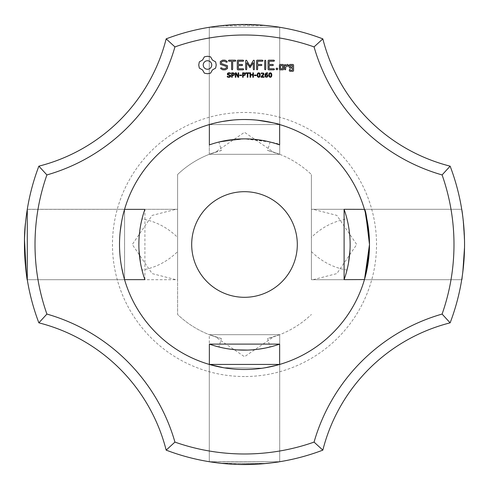 <?xml version="1.0" encoding="UTF-8"?>
<svg xmlns="http://www.w3.org/2000/svg" width="489" height="489" viewBox="0 0 489 489"><rect width="100%" height="100%" fill="white"/><g stroke="black" fill="none" stroke-linecap="round" stroke-linejoin="round"><path stroke-width="0.37" stroke-dasharray="2.44 1.83" d="M450.131 322.838A220.05 220.05 0 0 0 450.131 166.162L442.099 174.934A209.488 209.488 0 0 1 442.099 314.066A186.602 186.602 0 0 0 314.066 442.099L322.838 450.131A176.04 176.04 0 0 1 450.131 322.838L442.099 314.066M464.55 244.323L464.55 244.5C461.341 291.12 461.341 291.12 464.55 244.5C463.45 221.541 462.508 209.805 461.714 209.292C462.502 209.781 463.45 221.517 464.55 244.5C461.341 291.12 461.341 291.12 464.55 244.5C463.45 221.535 462.508 209.799 461.714 209.292C462.502 209.781 463.45 221.517 464.55 244.5L464.55 245.044L464.55 244.5C461.341 291.12 461.341 291.12 464.55 244.5C463.45 221.535 462.508 209.799 461.714 209.292C462.502 209.781 463.45 221.517 464.55 244.5C461.341 291.12 461.341 291.12 464.55 244.5C463.45 221.535 462.508 209.799 461.714 209.292C462.502 209.781 463.45 221.517 464.55 244.5L464.55 245.044L464.55 244.5C461.341 291.12 461.341 291.12 464.55 244.5C463.45 221.535 462.508 209.799 461.714 209.292C462.502 209.781 463.45 221.517 464.55 244.5C461.341 291.12 461.341 291.12 464.55 244.5C461.341 291.12 461.341 291.12 464.55 244.5C463.45 221.535 462.508 209.799 461.714 209.292C462.502 209.781 463.45 221.517 464.55 244.5C461.341 291.12 461.341 291.12 464.55 244.5C461.341 291.12 461.341 291.12 464.55 244.5C463.45 221.535 462.508 209.799 461.714 209.292C462.502 209.781 463.45 221.517 464.55 244.5C461.341 291.12 461.341 291.12 464.55 244.5C461.341 291.12 461.341 291.12 464.55 244.5C463.45 221.535 462.508 209.799 461.714 209.292C462.502 209.781 463.45 221.517 464.55 244.5C461.341 291.12 461.341 291.12 464.55 244.5C461.341 291.12 461.341 291.12 464.55 244.5C463.45 221.535 462.508 209.799 461.714 209.292C462.502 209.781 463.45 221.517 464.55 244.5C461.341 291.12 461.341 291.12 464.55 244.5C461.341 291.12 461.341 291.12 464.55 244.5C463.45 221.535 462.508 209.799 461.714 209.292C462.502 209.781 463.45 221.517 464.55 244.5C461.341 291.12 461.341 291.12 464.55 244.5C461.341 291.12 461.341 291.12 464.55 244.5C463.45 221.535 462.508 209.799 461.714 209.292C462.502 209.781 463.45 221.517 464.55 244.5C461.341 291.12 461.341 291.12 464.55 244.5C461.341 291.12 461.341 291.12 464.55 244.5C463.45 221.535 462.508 209.799 461.714 209.292C462.502 209.781 463.45 221.517 464.55 244.5C461.341 291.12 461.341 291.12 464.55 244.5C461.341 291.12 461.341 291.12 464.55 244.5C463.45 221.535 462.508 209.799 461.714 209.292C462.502 209.781 463.45 221.517 464.55 244.5C461.341 291.12 461.341 291.12 464.55 244.5C461.341 291.12 461.341 291.12 464.55 244.5C463.45 221.535 462.508 209.799 461.714 209.292C462.502 209.781 463.45 221.517 464.55 244.5C461.341 291.12 461.341 291.12 464.55 244.5C461.341 291.12 461.341 291.12 464.55 244.5C463.45 221.535 462.508 209.799 461.714 209.292C462.502 209.781 463.45 221.517 464.55 244.5C461.341 291.12 461.341 291.12 464.55 244.5C461.341 291.12 461.341 291.12 464.55 244.5C461.341 291.12 461.341 291.12 464.55 244.5C461.341 291.12 461.341 291.12 464.55 244.5C463.45 221.535 462.508 209.799 461.714 209.292L462.881 217.44L464.526 241.395M365.032 277.575L364.427 279.708L365.032 277.575L364.427 279.708L364.537 279.335L364.427 279.708L461.714 279.708L462.924 271.199L464.544 246.334L462.924 271.199L461.714 279.708L462.924 271.199L464.544 246.334L462.924 271.199L461.714 279.708L462.924 271.199L464.544 246.334L462.924 271.199L461.714 279.708L462.924 271.199L464.544 246.334L462.924 271.199L461.714 279.708L462.924 271.199L464.544 246.334L462.924 271.199L461.714 279.708L462.924 271.199L464.544 246.334M464.55 245.044L464.55 244.5C461.341 291.12 461.341 291.12 464.55 244.5C463.45 221.535 462.508 209.799 461.714 209.292C462.502 209.781 463.45 221.517 464.55 244.5C461.341 291.12 461.341 291.12 464.55 244.5C463.45 221.535 462.508 209.799 461.714 209.292C462.502 209.781 463.45 221.517 464.55 244.5L464.55 245.044L464.55 244.5C461.341 291.12 461.341 291.12 464.55 244.5C463.45 221.535 462.508 209.799 461.714 209.292C462.502 209.781 463.45 221.517 464.55 244.5C461.341 291.12 461.341 291.12 464.55 244.5C463.45 221.535 462.508 209.799 461.714 209.292C462.502 209.781 463.45 221.517 464.55 244.5C461.341 291.12 461.341 291.12 464.55 244.5C461.341 291.12 461.341 291.12 464.55 244.5C463.45 221.535 462.508 209.799 461.714 209.292C462.502 209.781 463.45 221.517 464.55 244.5C461.341 291.12 461.341 291.12 464.55 244.5C461.341 291.12 461.341 291.12 464.55 244.5C463.45 221.541 462.508 209.805 461.714 209.292C462.502 209.775 463.45 221.511 464.55 244.5L464.55 245.044L464.55 244.5C461.341 291.12 461.341 291.12 464.55 244.5C463.45 221.541 462.508 209.805 461.714 209.292C462.502 209.775 463.45 221.511 464.55 244.5C461.341 291.12 461.341 291.12 464.55 244.5C463.45 221.541 462.508 209.805 461.714 209.292L462.924 217.794L464.544 242.672M464.55 244.5C463.45 221.535 462.508 209.799 461.714 209.292C462.502 209.781 463.45 221.517 464.55 244.5M442.099 174.934A186.602 186.602 0 0 1 314.066 46.901L322.838 38.869A176.04 176.04 0 0 0 450.131 166.162M344.085 209.292L461.714 209.292L364.427 209.292L461.714 209.292L364.427 209.292L461.714 209.292L364.427 209.292L461.714 209.292L364.427 209.292L461.714 209.292L364.427 209.292L461.714 209.292L364.427 209.292L461.714 209.292L364.427 209.292L461.714 209.292L364.427 209.292L364.763 210.466M365.051 277.507L364.427 279.708L365.13 277.226L364.427 279.708L365.13 277.226L364.427 279.708L365.13 277.226L364.427 279.708L365.13 277.226L364.427 279.708L365.13 277.226L364.427 279.708L365.13 277.226L364.427 279.708L365.13 277.226L364.427 279.708L461.714 279.708L344.085 279.708M365.833 214.5L365.185 211.975L365.833 214.5M365.13 211.792L366.194 216.004M365.118 211.743L366.218 216.095L365.118 211.743M369.446 241.163L369.488 244.824L366.891 269.861L369.488 244.5L366.891 269.861L369.488 244.5L366.891 269.861L369.488 244.5L366.891 269.861L369.488 244.5L368.138 262.819M365.106 211.7L366.218 216.095L365.106 211.7M367.404 267.245L366.854 270.026M366.059 273.577L365.46 275.979M368.339 261.395L368.547 259.8M369.488 244.824L369.134 253.913M368.95 256.053L368.364 261.248L368.95 256.053M368.351 261.309L368.223 262.226L368.351 261.309M364.977 277.789L366.212 272.941L364.977 277.789M364.446 279.641A124.988 124.988 0 0 1 279.641 364.446L209.359 364.446A124.988 124.988 0 0 1 124.554 279.641L124.554 209.359A124.988 124.988 0 0 1 209.359 124.554L279.641 124.554A124.988 124.988 0 0 1 364.446 209.359L365.246 212.214M369.366 238.907L369.384 239.414M369.067 254.751L368.07 263.284M367.318 267.685L366.878 269.91M366.09 273.449L365.283 276.652M365.026 277.605L364.47 279.567M311.395 279.677L311.395 209.292L461.714 209.292L311.395 209.292L311.395 237.385L311.395 174.506L311.395 279.677L312.997 279.708L336.842 273.608L356.726 244.5L336.842 215.392L312.997 209.292L311.395 209.323M311.395 251.615C321.548 261.566 333.412 267.715 346.982 270.069A105.624 105.624 0 0 0 346.982 218.931C333.412 221.285 321.548 227.434 311.395 237.385M347.441 220.839L348.749 227.513M348.975 228.962L349.415 232.293M349.727 235.343L350.081 241.542M350.124 244.5L349.959 250.399M348.541 262.734L347.636 267.275M311.395 209.292L311.395 279.708L311.395 209.292M461.714 209.292L312.997 209.292M369.488 244.5L366.891 269.861M322.838 38.869A220.05 220.05 0 0 0 166.162 38.869A176.04 176.04 0 0 1 38.869 166.162L46.901 174.934A209.488 209.488 0 0 0 46.901 314.066A186.602 186.602 0 0 1 174.934 442.099L166.162 450.131A220.05 220.05 0 0 0 322.838 450.131M271.792 462.851L279.708 461.714L209.292 461.714L221.462 463.34L209.292 461.714L279.708 461.714L209.292 461.714L279.708 461.714L209.292 461.714L279.708 461.714L209.292 461.714L279.708 461.714L209.292 461.714L221.621 463.358L209.292 461.714L279.708 461.714L209.292 461.714L279.708 461.714L209.292 461.714L279.708 461.714L209.292 461.714L279.708 461.714L209.292 461.714L221.621 463.358L209.292 461.714L279.708 461.714L209.292 461.714L221.621 463.358M223.314 463.529L226.957 463.847L223.314 463.529M263.424 463.737L235.02 464.348L263.424 463.737L235.02 464.348L263.424 463.737L235.02 464.348L263.424 463.737L235.02 464.348L263.424 463.737L235.02 464.348L243.167 464.544L235.02 464.348L263.424 463.737L243.913 464.55M255.331 464.281L262.63 463.804M249.518 464.495C269.451 463.211 279.519 462.282 279.708 461.714L267.232 463.37L279.708 461.714C279.372 462.405 268.363 463.346 246.694 464.538C268.363 463.346 279.372 462.405 279.708 461.714L267.232 463.37L279.708 461.714L267.232 463.37L279.708 461.714L210.007 461.83M222.733 463.468L226.957 463.847M246.694 464.538C268.363 463.346 279.372 462.405 279.708 461.714L209.292 461.714L228.504 463.969M267.232 463.37L279.708 461.714L209.292 461.714L218.742 463.04L209.292 461.714L279.708 461.714L209.292 461.714L279.708 461.714L209.292 461.714L279.708 461.714L209.292 461.714L279.708 461.714L209.292 461.714L218.742 463.04L209.292 461.714L209.292 364.427L279.708 364.427L262.526 368.18L223.601 367.728L262.526 368.18L279.708 364.427L262.526 368.18L223.601 367.728L262.526 368.18L279.708 364.427L262.526 368.18L223.601 367.728L262.526 368.18L279.708 364.427L262.526 368.18L223.601 367.728L262.526 368.18L279.708 364.427L262.526 368.18L223.601 367.728L262.526 368.18L279.708 364.427L262.526 368.18L223.601 367.728L262.526 368.18L279.708 364.427L262.526 368.18L223.601 367.728L262.526 368.18L279.708 364.427L262.526 368.18L223.601 367.728L262.526 368.18L279.708 364.427L262.526 368.18L223.601 367.728L262.526 368.18L279.708 364.427L262.526 368.18L223.601 367.728L262.526 368.18L279.708 364.427L209.292 364.427L279.708 364.427L209.292 364.427L279.708 364.427L209.292 364.427L279.708 364.427L209.292 364.427L279.708 364.427L209.292 364.427L279.708 364.427L209.292 364.427L279.708 364.427L209.292 364.427L279.708 364.427L209.292 364.427L279.708 364.427L209.292 364.427L279.708 364.427L209.292 364.427L279.708 364.427L279.708 461.714L279.708 344.085M279.574 461.738L278.455 461.916L279.574 461.738M275.448 462.362L274.904 462.441L275.448 462.362M274.274 462.527L269.812 463.089L274.274 462.527M266.817 463.413L219.958 463.175L266.817 463.413M209.494 461.75L209.848 461.805M212.409 462.197L211.56 462.068M215.955 462.692L220.136 463.199M220.924 463.285L245.68 464.544L220.924 463.285M46.901 174.934A186.602 186.602 0 0 0 174.934 46.901A209.488 209.488 0 0 1 314.066 46.901M174.934 442.099A209.488 209.488 0 0 0 314.066 442.099M244.5 376.53A132.03 132.03 0 0 1 130.16 178.485A132.03 132.03 0 0 1 358.84 178.485A132.03 132.03 0 0 1 244.5 376.53M271.792 26.149L279.708 27.286L209.292 27.286L221.462 25.66L209.292 27.286L221.462 25.66L209.292 27.286L221.462 25.66L209.292 27.286L221.462 25.66L209.292 27.286L221.462 25.66L209.292 27.286L221.462 25.66L209.292 27.286L221.462 25.66L209.292 27.286L279.708 27.286L209.292 27.286L279.708 27.286L209.292 27.286L230.472 24.896M223.314 25.471L226.957 25.153L223.314 25.471M235.02 24.652L243.167 24.456L235.02 24.652L243.167 24.456L235.02 24.652L243.167 24.456L235.02 24.652L243.167 24.456L235.02 24.652L243.167 24.456L235.02 24.652L243.167 24.456L235.02 24.652L243.167 24.456L235.02 24.652L263.424 25.263L243.913 24.45M255.331 24.719L262.63 25.196M249.408 24.505L271.236 26.082L279.708 27.286L267.232 25.63L279.708 27.286L267.232 25.63L279.708 27.286L267.232 25.63L279.708 27.286L267.232 25.63L279.708 27.286L267.232 25.63L279.708 27.286L267.232 25.63L279.708 27.286L267.232 25.63L279.708 27.286L209.292 27.286L279.708 27.286L209.292 27.286L210.007 27.17L209.292 27.286L209.292 124.573L222.544 121.455M221.395 338.522L209.292 334.696L215.392 336.842L244.5 356.726L273.608 336.842A96.822 96.822 0 0 0 311.395 314.494A96.822 96.822 0 0 1 267.605 338.522L270.069 346.982A105.624 105.624 0 0 1 218.931 346.982L221.395 338.522A96.822 96.822 0 0 1 177.605 314.494L177.605 251.615C167.452 261.566 155.588 267.715 142.018 270.069A105.624 105.624 0 0 1 142.018 218.931C155.588 221.285 167.452 227.434 177.605 237.385L177.605 174.506A96.822 96.822 0 0 1 221.395 150.478L218.931 142.018A105.624 105.624 0 0 1 244.5 138.876C267.251 141.132 278.987 143.143 279.708 144.915L279.708 27.286C279.372 26.595 268.363 25.654 246.694 24.462C268.363 25.654 279.372 26.595 279.708 27.286C279.372 26.595 268.363 25.654 246.694 24.462C268.363 25.654 279.372 26.595 279.708 27.286C279.372 26.595 268.363 25.654 246.694 24.462C268.363 25.654 279.372 26.595 279.708 27.286L209.292 27.286L209.292 124.573L279.708 124.573L209.292 124.573L279.708 124.573L209.292 124.573L279.708 124.573L209.292 124.573L279.708 124.573L209.292 124.573L279.708 124.573L209.292 124.573L279.708 124.573L209.292 124.573L279.708 124.573L209.292 124.573L279.708 124.573L209.292 124.573L279.708 124.573L209.292 124.573L279.708 124.573L209.292 124.573L279.708 124.573L209.292 124.573L279.708 124.573L209.292 124.573L279.708 124.573L209.292 124.573L279.708 124.573L209.292 124.573L279.708 124.573L209.292 124.573L279.708 124.573L209.292 124.573L279.708 124.573L209.292 124.573L279.708 124.573L209.292 124.573L279.708 124.573L209.292 124.573L279.708 124.573L209.292 124.573L279.708 124.573L279.708 27.286L209.292 27.286L209.292 144.915L218.173 142.207L243.247 138.882M211.37 26.956L209.292 27.286L279.708 27.286L209.292 27.286L279.708 27.286L209.292 27.286L279.708 27.286L279.708 154.304L279.708 27.286L209.292 27.286L209.292 154.304L279.708 154.304L279.708 27.286L209.292 27.286L209.292 154.304L279.708 154.304L267.605 150.478A96.822 96.822 0 0 1 311.395 174.506A96.822 96.822 0 0 0 273.608 152.158L279.708 154.304L209.292 154.304L215.392 152.158L244.5 132.274L273.608 152.158M211.56 26.932L218.742 25.96L209.292 27.286L279.708 27.286L209.292 27.286L209.292 154.304L221.395 150.478M279.574 27.262L278.455 27.084M275.448 26.638L274.904 26.559M274.274 26.473L269.812 25.911M266.591 25.562L258.681 24.908L266.591 25.562M256.15 24.756L247.049 24.462L256.15 24.756M245.258 24.45L233.271 24.737L220.625 25.752L233.271 24.737L220.625 25.752L233.271 24.737L220.625 25.752L233.271 24.737L245.258 24.45M209.494 27.25L209.848 27.195M212.709 26.761L215.576 26.357M234.604 24.67L245.68 24.456L220.924 25.715L228.583 25.025M215.955 26.308L220.136 25.801L215.955 26.308M234.641 24.67L245.68 24.456M218.742 25.96L209.292 27.286L279.708 27.286L209.292 27.286L218.742 25.96L209.292 27.286L218.742 25.96L209.292 27.286L209.292 124.573M210.093 27.158L212.409 26.803M266.817 25.587L219.958 25.825M220.924 25.715L231.737 24.823M233.082 120.037L235.924 119.805M239.408 119.616L244.818 119.512M249.952 119.628L257.012 120.141M124.561 209.341L124.573 279.708L124.573 209.292L124.573 279.708L124.573 209.292L124.573 279.708L124.573 209.292L124.573 279.708L124.573 209.292L124.573 279.708L124.573 209.292L124.573 279.708L120.997 263.718M120.801 262.391L119.829 253.381M120.111 232.263L120.318 230.301L120.111 232.263M121.406 222.819L122.024 219.573L121.406 222.819M122.574 217.006L123.008 215.154M144.891 279.641L144.915 209.292L27.286 209.292L124.573 209.292L124.573 279.708L124.573 209.292L124.573 279.708L124.573 209.292L124.573 279.708L124.573 209.292L124.573 279.708L124.573 209.292L124.573 279.708L124.573 209.292L124.573 279.708L124.573 209.292L124.573 279.708L124.573 209.292L124.573 279.708L124.573 209.292L124.573 279.708L124.573 209.292L124.573 279.708L124.573 209.292L124.573 279.708L124.573 209.292L124.573 279.708L120.979 263.595L121.865 268.632M120.777 262.232L120.257 258.155M122.219 218.632L124.506 209.53C123.43 211.181 121.889 219.622 119.884 234.848L122.219 218.632L119.884 234.848C121.889 219.622 123.43 211.181 124.506 209.53C123.43 211.181 121.889 219.622 119.884 234.848C121.889 219.622 123.43 211.181 124.506 209.53M26.168 271.963L27.286 279.708L26.479 274.311L27.286 279.708L26.479 274.311L27.286 279.708L26.479 274.311L27.286 279.708L124.573 279.708L123.827 277.049M177.605 251.615L177.605 209.292L27.286 209.292L27.286 279.708L27.286 209.292L124.573 209.292L27.286 209.292L27.286 279.708L27.286 209.292L124.573 209.292L27.286 209.292L27.286 279.708L27.286 209.292L124.573 209.292L27.286 209.292L27.286 279.708L27.286 209.292L124.573 209.292L27.286 209.292L27.286 279.708L27.286 209.292L124.573 209.292L27.286 209.292L27.286 279.708L27.286 209.292L124.573 209.292L27.286 209.292L27.286 279.708L27.286 209.292L124.573 209.292L27.286 209.292L27.286 279.708L27.286 209.292L124.573 209.292L27.286 209.292L27.286 279.708L27.286 209.292L124.573 209.292L27.286 209.292L27.286 279.708L27.286 209.292L124.573 209.292L27.286 209.292L27.286 279.708L27.286 209.292L27.286 279.708L124.573 279.708L120.979 263.595M120.771 262.196L119.811 253.143L120.795 262.355M212.941 365.436L209.292 364.427L212.837 365.411L209.292 364.427L212.837 365.411L209.292 364.427L212.837 365.411L209.292 364.427L212.733 365.387L209.292 364.427L209.292 461.714L209.292 344.085M120.759 262.116L119.811 253.143L120.759 262.122M120.746 262.037L119.811 253.143M244.5 191.688A52.812 52.812 0 0 1 290.234 270.906A52.812 52.812 0 0 1 198.766 270.906A52.812 52.812 0 0 1 244.5 191.688M270.069 142.018L244.5 138.876A105.624 105.624 0 0 1 270.069 142.018L267.605 150.478M215.392 336.842A96.822 96.822 0 0 1 177.605 314.494L177.605 279.677L176.003 279.708L152.158 273.608L132.274 244.5L152.158 215.392L176.003 209.292L177.605 209.323L177.605 279.677M177.605 209.323L177.605 174.506A96.822 96.822 0 0 1 215.392 152.158M166.162 450.131A176.04 176.04 0 0 0 38.869 322.838L46.901 314.066M279.708 461.714L279.708 334.696L209.292 334.696L279.708 334.696L209.292 334.696L279.708 334.696L279.708 461.714L279.708 334.696L267.605 338.522M265.833 347.948L265.197 348.076M258.742 349.158L257.055 349.372M251.627 349.886L247.526 350.081M237.905 349.916L235.13 349.708M231.077 349.268L227.96 348.822M226.786 348.626L219.708 347.172M273.608 336.842L279.708 334.696M166.162 38.869L174.934 46.901M38.869 166.162A220.05 220.05 0 0 0 38.869 322.838M204.371 56.834L202.538 60.055L199.316 61.889L198.748 64.994L199.316 68.105L202.538 69.939L204.371 73.161L207.483 73.729L210.588 73.161L212.422 69.939L215.643 68.105L216.211 64.994L215.643 61.889L212.422 60.055L210.588 56.834L207.422 56.266L204.371 56.834M220.325 61.51L220.325 64.316L226.395 66.461L226.395 67.928L224.928 68.772L223.076 68.772L221.34 67.775L220.612 67.971L220.802 68.704L222.764 69.829L225.252 69.829L227.464 68.546L227.464 65.709L221.401 63.558L221.401 62.103L222.868 61.253L224.732 61.253L226.456 62.256L227.177 62.054L226.994 61.327L225.007 60.171L222.599 60.171L220.325 61.51M230.453 75.263L230.704 76.003L230.246 76.944L228.931 77.354L227.293 76.999L227.293 76.26L228.938 76.846L230.093 76.088L229.946 75.648L227.605 74.811L227.318 74.022L227.788 73.105L228.98 72.751L230.527 73.057L230.527 73.753L228.98 73.258L227.935 73.961L228.076 74.401L230.453 75.263M234.402 73.539L234.152 75.159L232.238 75.612L232.238 77.262L231.645 77.262L231.645 72.837L233.522 72.904L234.402 73.539M238.687 72.837L238.687 77.262L237.96 77.262L235.857 73.307L235.857 77.262L235.313 77.262L235.313 72.837L236.224 72.837L238.137 76.449L238.137 72.837L238.687 72.837M241.572 75.055L241.572 75.587L239.72 75.587L239.72 75.055L241.572 75.055M245.38 73.539L245.13 75.159L243.21 75.612L243.21 77.262L242.623 77.262L242.623 72.837L244.5 72.904L245.38 73.539M228.907 61.247L231.59 61.247L231.59 69.273L232.122 69.829L232.66 69.273L232.66 61.247L235.301 61.247L235.857 60.709L235.301 60.171L228.907 60.171L228.375 60.709L228.907 61.247M237.807 60.178L237.287 60.709L237.287 69.31L237.813 69.829L243.161 69.829L243.718 69.304L243.161 68.772L238.363 68.772L238.363 65.532L242.092 65.532L242.648 65L242.092 64.462L238.363 64.462L238.363 61.247L243.161 61.247L243.718 60.709L243.161 60.171L237.807 60.178M249.439 72.837L249.439 73.356L247.862 73.356L247.862 77.262L247.275 77.262L247.275 73.356L245.692 73.356L245.692 72.837L249.439 72.837M253.418 72.837L253.418 77.262L252.831 77.262L252.831 75.092L250.625 75.092L250.625 77.262L250.038 77.262L250.038 72.837L250.625 72.837L250.625 74.572L252.831 74.572L252.831 72.837L253.418 72.837M256.328 75.055L256.328 75.587L254.476 75.587L254.476 75.055L256.328 75.055M259.879 73.319L260.246 75.049L259.873 76.791L258.718 77.354L257.556 76.785L257.19 75.055L257.562 73.313L258.718 72.751L259.879 73.319M253.369 60.434L250.007 66.101L246.658 60.453L246.205 60.184L245.655 60.709L245.655 69.273L246.187 69.829L246.725 69.273L246.725 62.684L250.001 67.684L253.29 62.659L253.29 69.273L253.828 69.829L254.366 69.273L254.372 60.697L253.815 60.171L253.369 60.434M262.446 60.171L257.092 60.178L256.572 60.709L256.572 69.273L257.11 69.829L257.648 69.273L257.648 65.538L261.377 65.532L261.933 64.994L261.377 64.462L257.648 64.469L257.648 61.247L262.446 61.247L263.009 60.709L262.446 60.171M264.121 76.755L264.121 77.262L261.126 77.262L261.126 76.645L263.327 73.992L262.465 73.258L261.236 73.65L261.236 73.026L263.547 73.081L263.932 73.967L263.406 75.214L261.743 76.755L264.121 76.755M267.917 75.153L267.605 76.926L265.924 77.25L265.056 76.296L265.044 74.273L266.126 72.94L267.624 72.818L267.624 73.387L265.979 73.662L265.533 74.744L267.086 74.487L267.917 75.153M271.481 73.319L271.847 75.049L271.474 76.791L270.313 77.354L269.152 76.785L268.785 75.055L269.158 73.313L270.313 72.751L271.481 73.319M265.215 60.171L264.683 60.734L264.683 69.273L265.215 69.829L265.753 69.273L265.753 60.734L265.215 60.171M273.938 60.171L268.583 60.178L268.064 60.709L268.064 69.31L268.589 69.829L273.938 69.829L274.494 69.304L273.938 68.772L269.139 68.772L269.139 65.532L272.868 65.532L273.424 65L272.868 64.462L269.139 64.462L269.139 61.247L273.938 61.247L274.494 60.709L273.938 60.171M276.921 68.026L277.825 68.931L276.921 69.829L276.022 68.931L276.921 68.026M283.651 69.31L283.651 64.982L283.125 64.462L279.965 64.462L279.433 64.982L279.433 69.31L279.965 69.829L283.125 69.829L283.651 69.31M285.148 64.462L284.61 64.982L284.61 69.31L285.148 69.829L285.68 69.31L285.68 67.14L287.391 65.618L288.033 66.345L288.822 65.642L287.819 64.462L287.08 64.462L285.68 65.703L285.148 64.462M289.873 64.462L289.347 64.982L289.347 67.641L289.873 68.16L292.489 68.16L292.489 70.251L290.417 70.251L289.885 69.31L289.347 69.829L289.347 70.789L289.873 71.308L293.033 71.308L293.559 70.789L293.559 64.982L293.033 64.462L289.873 64.462M244.5 138.876L218.931 142.018M279.708 154.304L209.292 154.304M176.003 209.292L27.274 209.353M27.182 209.928L26.901 211.755M26.516 214.414L26.192 216.847M25.966 218.711L25.575 222.293M25.501 223.039L24.505 239.702M26.168 271.957L26.406 273.761M27.262 209.433L27.286 279.708L27.286 209.292L177.605 209.292L177.605 279.708L177.605 237.385M141.559 220.839L140.251 227.513M140.025 228.962L139.585 232.293M139.273 235.343L138.919 241.542M138.876 244.5L139.041 250.399M140.459 262.734L141.364 267.275M27.231 209.616L27.06 210.71M27.054 210.741L26.913 211.658M25.96 218.791L25.66 221.45M25.251 225.759L24.743 233.094M24.487 248.632L24.572 237.079M26.644 213.51L26.082 217.758M207.483 60.685L209.158 61.021L210.533 61.944L211.456 63.319L211.792 64.994L211.456 66.675L210.533 68.044L209.158 68.973L207.483 69.31L205.802 68.973L204.433 68.044L203.503 66.675L203.167 64.994L203.503 63.319L204.433 61.944L205.802 61.021L207.483 60.685M233.931 74.187L233.608 73.515L232.238 73.344L232.238 75.11L233.308 75.043L233.931 74.187M244.903 74.187L244.579 73.515L243.21 73.344L243.21 75.11L244.286 75.043L244.903 74.187M259.47 76.394L259.463 73.705L258.259 73.362L257.831 74.279L257.966 76.382L258.718 76.859L259.47 76.394M267.446 75.85L266.792 74.958L265.533 75.172L266.181 76.797L267.202 76.596L267.446 75.85M271.065 76.394L271.059 73.705L269.855 73.362L269.427 74.279L269.561 76.382L270.313 76.859L271.065 76.394M280.509 65.52L282.575 65.52L282.575 68.772L280.509 68.772L280.509 65.52M290.417 65.52L292.489 65.52L292.489 67.091L290.417 67.091L290.417 65.52M311.395 279.708L461.714 279.708L311.395 279.708M312.997 279.708L364.427 279.708M209.292 364.427L209.292 334.696M124.573 279.708L144.915 279.708M27.286 279.708L176.003 279.708"/><path stroke-width="0.73" d="M450.131 322.838A220.05 220.05 0 0 0 450.131 166.162L442.099 174.934A209.488 209.488 0 0 1 442.099 314.066A186.602 186.602 0 0 0 314.066 442.099L322.838 450.131A176.04 176.04 0 0 1 450.131 322.838L442.099 314.066M464.526 241.395L464.55 244.5M464.544 246.334L464.55 245.044M464.55 243.956L464.55 244.323M442.099 174.934A186.602 186.602 0 0 1 314.066 46.901L322.838 38.869A176.04 176.04 0 0 0 450.131 166.162M365.13 211.792L364.427 209.292C365.876 209.897 367.563 221.633 369.488 244.5L365.13 277.226L369.488 244.5C367.569 221.633 365.876 209.897 364.427 209.292C365.876 209.897 367.563 221.633 369.488 244.5L366.744 270.564L364.427 279.708L368.339 261.395L366.212 272.941L368.339 261.395M366.194 216.004L369.488 244.5L366.744 270.564L364.427 279.708L366.719 270.655L369.488 244.824L368.547 259.8M369.488 244.5L365.833 214.5L369.488 244.5L365.833 214.5L369.488 244.5L365.833 214.5L369.488 244.5L365.833 214.5L369.488 244.5L365.833 214.5L369.488 244.5L365.833 214.5L369.488 244.5L366.744 270.564L364.427 279.708L366.891 269.861L364.427 279.708L366.891 269.861L364.427 279.708L366.891 269.861L364.427 279.708L366.891 269.861L364.427 279.708L366.744 270.564L369.488 244.5L365.833 214.5L369.488 244.5L365.833 214.5L369.488 244.5L364.537 279.335L369.488 244.5L365.833 214.5L369.488 244.5A124.988 124.988 0 0 1 182.006 352.74A124.988 124.988 0 0 1 182.006 136.26A124.988 124.988 0 0 1 369.488 244.5L366.218 216.095L369.488 244.5L366.218 216.095L369.488 244.5L365.13 277.226L369.488 244.5L366.218 216.095L369.488 244.5L366.218 216.095L369.488 244.5L366.218 216.095L369.488 244.5L365.13 277.226L369.488 244.5L366.218 216.095L369.488 244.5L365.13 277.226L369.488 244.5L366.218 216.095L369.488 244.5L365.13 277.226L369.488 244.5L366.218 216.095L369.488 244.5L365.13 277.226L369.488 244.5L366.218 216.095L369.488 244.5L365.13 277.226L369.488 244.5L365.833 214.5L369.488 244.5L366.744 270.564L364.427 279.708L366.719 270.655L369.488 244.824L366.719 270.655L364.427 279.708L366.719 270.655L369.488 244.824M364.763 210.466L364.427 209.292M368.138 262.819L367.404 267.245M366.854 270.026L366.059 273.577M365.43 276.089L365.032 277.575M369.488 244.769L368.95 256.053L369.488 244.769M344.085 209.292L364.446 209.359M365.246 212.214L369.366 238.907M369.384 239.414L369.446 241.163M369.134 253.913L369.067 254.751M368.07 263.284L367.318 267.685M366.878 269.91L366.328 272.416M366.322 272.446L366.09 273.449M365.283 276.652L365.026 277.605M364.47 279.567L344.109 279.641L344.109 209.359A105.624 105.624 0 0 1 344.109 279.641M346.982 218.931L347.441 220.839M348.749 227.513L348.975 228.962M349.415 232.293L349.727 235.343M350.081 241.542L350.124 244.5M349.959 250.399L348.541 262.734M347.636 267.275L346.982 270.069M366.891 269.861L365.051 277.507M369.482 245.411L366.683 270.827L364.427 279.708L366.683 270.827L369.482 245.411M166.162 450.131A176.04 176.04 0 0 0 38.869 322.838A220.05 220.05 0 0 1 38.869 166.162L46.901 174.934A209.488 209.488 0 0 0 46.901 314.066A186.602 186.602 0 0 1 174.934 442.099L166.162 450.131A220.05 220.05 0 0 0 322.838 450.131M221.462 463.34L223.314 463.529L221.462 463.34M226.957 463.847L234.641 464.33M243.913 464.55L255.331 464.281M262.63 463.804L271.792 462.851M263.424 463.737L267.232 463.37M221.621 463.358L222.733 463.468M278.088 461.971L276.481 462.215L278.088 461.971M276.028 462.282L275.448 462.362L276.028 462.282M269.812 463.089L269.139 463.169L269.812 463.089M268.944 463.187L268.045 463.285L268.944 463.187M267.807 463.315L266.817 463.413L267.807 463.315M219.958 463.175L218.742 463.04L219.958 463.175M215.955 462.692L220.136 463.199M246.694 464.538L249.518 464.495M211.56 462.068L212.709 462.239M228.504 463.969L230.674 464.116M230.784 464.122L234.604 464.33M174.934 442.099A209.488 209.488 0 0 0 314.066 442.099M314.066 46.901A209.488 209.488 0 0 0 174.934 46.901A186.602 186.602 0 0 1 46.901 174.934M204.371 56.834L202.538 60.055L199.316 61.889L198.748 64.994L199.316 68.105L202.538 69.939L204.371 73.161L207.483 73.729L210.588 73.161L212.422 69.939L215.643 68.105L216.211 64.994L215.643 61.889L212.422 60.055L210.588 56.834L207.422 56.266L204.371 56.834M220.325 61.51L220.325 64.316L226.395 66.461L226.395 67.928L224.928 68.772L223.076 68.772L221.34 67.775L220.612 67.971L220.802 68.704L222.764 69.829L225.252 69.829L227.464 68.546L227.464 65.709L221.401 63.558L221.401 62.103L222.868 61.253L224.732 61.253L226.456 62.256L227.177 62.054L226.994 61.327L225.007 60.171L222.599 60.171L220.325 61.51M230.453 75.263L230.704 76.003L230.246 76.944L228.931 77.354L227.293 76.999L227.293 76.26L228.938 76.846L230.093 76.088L229.946 75.648L227.605 74.811L227.318 74.022L227.788 73.105L228.98 72.751L230.527 73.057L230.527 73.753L228.98 73.258L227.935 73.961L228.076 74.401L230.453 75.263M234.402 73.539L234.152 75.159L232.238 75.612L232.238 77.262L231.645 77.262L231.645 72.837L233.522 72.904L234.402 73.539M238.687 72.837L238.687 77.262L237.96 77.262L235.857 73.307L235.857 77.262L235.313 77.262L235.313 72.837L236.224 72.837L238.137 76.449L238.137 72.837L238.687 72.837M241.572 75.055L241.572 75.587L239.72 75.587L239.72 75.055L241.572 75.055M245.38 73.539L245.13 75.159L243.21 75.612L243.21 77.262L242.623 77.262L242.623 72.837L244.5 72.904L245.38 73.539M228.907 61.247L231.59 61.247L231.59 69.273L232.122 69.829L232.66 69.273L232.66 61.247L235.301 61.247L235.857 60.709L235.301 60.171L228.907 60.171L228.375 60.709L228.907 61.247M237.807 60.178L237.287 60.709L237.287 69.31L237.813 69.829L243.161 69.829L243.718 69.304L243.161 68.772L238.363 68.772L238.363 65.532L242.092 65.532L242.648 65L242.092 64.462L238.363 64.462L238.363 61.247L243.161 61.247L243.718 60.709L243.161 60.171L237.807 60.178M249.439 72.837L249.439 73.356L247.862 73.356L247.862 77.262L247.275 77.262L247.275 73.356L245.692 73.356L245.692 72.837L249.439 72.837M253.418 72.837L253.418 77.262L252.831 77.262L252.831 75.092L250.625 75.092L250.625 77.262L250.038 77.262L250.038 72.837L250.625 72.837L250.625 74.572L252.831 74.572L252.831 72.837L253.418 72.837M256.328 75.055L256.328 75.587L254.476 75.587L254.476 75.055L256.328 75.055M259.879 73.319L260.246 75.049L259.873 76.791L258.718 77.354L257.556 76.785L257.19 75.055L257.562 73.313L258.718 72.751L259.879 73.319M253.369 60.434L250.007 66.101L246.658 60.453L246.205 60.184L245.655 60.709L245.655 69.273L246.187 69.829L246.725 69.273L246.725 62.684L250.001 67.684L253.29 62.659L253.29 69.273L253.828 69.829L254.366 69.273L254.372 60.697L253.815 60.171L253.369 60.434M262.446 60.171L257.092 60.178L256.572 60.709L256.572 69.273L257.11 69.829L257.648 69.273L257.648 65.538L261.377 65.532L261.933 64.994L261.377 64.462L257.648 64.469L257.648 61.247L262.446 61.247L263.009 60.709L262.446 60.171M264.121 76.755L264.121 77.262L261.126 77.262L261.126 76.645L263.327 73.992L262.465 73.258L261.236 73.65L261.236 73.026L263.547 73.081L263.932 73.967L263.406 75.214L261.743 76.755L264.121 76.755M267.917 75.153L267.605 76.926L265.924 77.25L265.056 76.296L265.044 74.273L266.126 72.94L267.624 72.818L267.624 73.387L265.979 73.662L265.533 74.744L267.086 74.487L267.917 75.153M271.481 73.319L271.847 75.049L271.474 76.791L270.313 77.354L269.152 76.785L268.785 75.055L269.158 73.313L270.313 72.751L271.481 73.319M265.215 60.171L264.683 60.734L264.683 69.273L265.215 69.829L265.753 69.273L265.753 60.734L265.215 60.171M273.938 60.171L268.583 60.178L268.064 60.709L268.064 69.31L268.589 69.829L273.938 69.829L274.494 69.304L273.938 68.772L269.139 68.772L269.139 65.532L272.868 65.532L273.424 65L272.868 64.462L269.139 64.462L269.139 61.247L273.938 61.247L274.494 60.709L273.938 60.171M276.921 68.026L277.825 68.931L276.921 69.829L276.022 68.931L276.921 68.026M283.651 69.31L283.651 64.982L283.125 64.462L279.965 64.462L279.433 64.982L279.433 69.31L279.965 69.829L283.125 69.829L283.651 69.31M285.148 64.462L284.61 64.982L284.61 69.31L285.148 69.829L285.68 69.31L285.68 67.14L287.391 65.618L288.033 66.345L288.822 65.642L287.819 64.462L287.08 64.462L285.68 65.703L285.148 64.462M289.873 64.462L289.347 64.982L289.347 67.641L289.873 68.16L292.489 68.16L292.489 70.251L290.417 70.251L289.885 69.31L289.347 69.829L289.347 70.789L289.873 71.308L293.033 71.308L293.559 70.789L293.559 64.982L293.033 64.462L289.873 64.462M322.838 38.869A220.05 220.05 0 0 0 166.162 38.869L174.934 46.901M221.462 25.66L223.314 25.471L221.462 25.66M226.957 25.153L235.02 24.652L226.957 25.153M243.913 24.45L255.331 24.719M262.63 25.196L271.792 26.149M263.424 25.263L267.232 25.63L263.424 25.263M278.088 27.029L276.481 26.785M276.028 26.718L275.448 26.638M269.812 25.911L269.139 25.831M268.944 25.813L268.045 25.715M267.807 25.685L266.817 25.587M258.681 24.908L256.15 24.756L258.681 24.908M247.049 24.462L245.258 24.45L247.049 24.462M218.742 25.96L219.958 25.825M212.409 26.803L211.37 26.956M211.56 26.932L212.709 26.761M215.576 26.357L220.924 25.715M228.583 25.025L235.02 24.652M245.68 24.456L249.408 24.505M231.737 24.823L234.641 24.67M230.784 24.878L234.604 24.67M222.544 121.455L233.082 120.037M235.924 119.805L239.408 119.616M244.818 119.512L249.952 119.628M257.012 120.141C272.061 122.501 279.629 123.98 279.708 124.573M120.997 263.718L120.801 262.391M119.829 253.381L119.567 248.241M119.872 234.989L120.111 232.263L119.872 234.989M120.318 230.301L121.406 222.819L120.318 230.301M122.219 218.632L122.574 217.006M123.008 215.154L124.573 209.292M120.257 258.155L120.777 262.232M123.827 277.049L121.895 268.785M279.708 364.427L209.292 364.427L223.601 367.728L212.941 365.436M120.979 263.595L120.746 262.037M119.811 253.143L119.567 248.253M279.641 124.554L279.641 144.891A105.624 105.624 0 0 0 209.359 144.891L209.359 124.554M124.554 209.359L144.891 209.359A105.624 105.624 0 0 0 144.891 279.641L124.554 279.641M209.359 344.109L279.641 344.109A105.624 105.624 0 0 1 209.359 344.109L209.359 364.446M279.641 344.109L279.641 364.446M244.5 191.688A52.812 52.812 0 0 1 290.234 270.906A52.812 52.812 0 0 1 198.766 270.906A52.812 52.812 0 0 1 244.5 191.688M270.069 346.982L265.833 347.948M265.197 348.076L258.742 349.158M257.055 349.372L251.627 349.886M247.526 350.081L237.905 349.916M235.13 349.708L231.077 349.268M227.96 348.822L226.786 348.626M219.708 347.172L218.931 346.982M38.869 322.838L46.901 314.066M38.869 166.162A176.04 176.04 0 0 0 166.162 38.869M243.247 138.882L244.5 138.876M27.274 209.353L27.182 209.928M27.06 210.722L26.644 213.51L27.06 210.71M26.192 216.847L25.96 218.791M26.889 277.165L27.286 279.708C27.268 283.431 22.305 245.722 25.575 222.293C22.305 245.722 27.268 283.431 27.286 279.708C27.268 283.431 22.305 245.722 25.575 222.287C22.305 245.722 27.268 283.431 27.286 279.708C27.268 283.431 22.305 245.722 25.575 222.287C22.305 245.722 27.268 283.431 27.286 279.708C27.268 283.431 22.305 245.722 25.575 222.287C22.305 245.722 27.268 283.431 27.286 279.708C27.268 283.431 22.305 245.722 25.575 222.287C22.305 245.722 27.268 283.431 27.286 279.708C27.268 283.431 22.305 245.722 25.575 222.287C22.305 245.722 27.268 283.431 27.286 279.708C27.268 283.431 22.305 245.722 25.575 222.287C22.305 245.722 27.268 283.431 27.286 279.708C27.268 283.431 22.305 245.722 25.575 222.287L25.501 223.039L25.575 222.293C22.305 245.722 27.268 283.431 27.286 279.708L27.286 209.292M24.499 239.91L26.168 271.957L24.499 239.91M26.406 273.761L24.487 248.632C25.092 262.782 25.88 272.214 26.852 276.915M26.901 211.755L26.516 214.414M25.66 221.45L25.501 223.039M24.505 239.702L26.168 271.957M142.018 218.931L141.559 220.839M140.251 227.513L140.025 228.962M139.585 232.293L139.273 235.343M138.919 241.542L138.876 244.5M139.041 250.399L140.459 262.734M141.364 267.275L142.018 270.069M25.214 226.193L24.572 237.098L25.214 226.193M24.743 233.094L24.572 237.079M24.487 248.632L26.168 271.963M26.913 211.658L26.644 213.51M26.082 217.758L25.966 218.711M25.575 222.293L25.251 225.759M207.483 60.685L209.158 61.021L210.533 61.944L211.456 63.319L211.792 64.994L211.456 66.675L210.533 68.044L209.158 68.973L207.483 69.31L205.802 68.973L204.433 68.044L203.503 66.675L203.167 64.994L203.503 63.319L204.433 61.944L205.802 61.021L207.483 60.685M233.931 74.187L233.608 73.515L232.238 73.344L232.238 75.11L233.308 75.043L233.931 74.187M244.903 74.187L244.579 73.515L243.21 73.344L243.21 75.11L244.286 75.043L244.903 74.187M259.47 76.394L259.463 73.705L258.259 73.362L257.831 74.279L257.966 76.382L258.718 76.859L259.47 76.394M267.446 75.85L266.792 74.958L265.533 75.172L266.181 76.797L267.202 76.596L267.446 75.85M271.065 76.394L271.059 73.705L269.855 73.362L269.427 74.279L269.561 76.382L270.313 76.859L271.065 76.394M280.509 65.52L282.575 65.52L282.575 68.772L280.509 68.772L280.509 65.52M290.417 65.52L292.489 65.52L292.489 67.091L290.417 67.091L290.417 65.52"/></g></svg>
